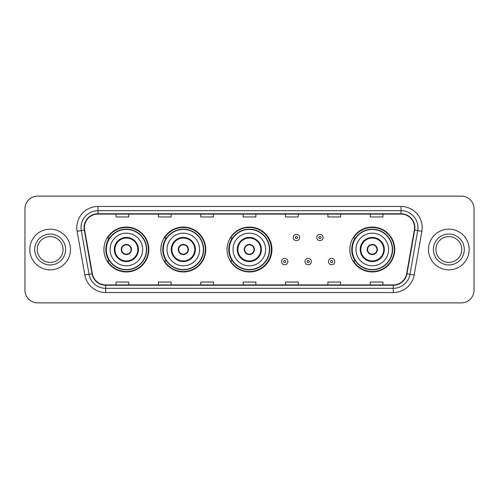 <?xml version="1.0" encoding="UTF-8"?>
<svg xmlns="http://www.w3.org/2000/svg" width="499" height="499" viewBox="0 0 499 499"><rect width="100%" height="100%" fill="white"/><g stroke="black" fill="none" stroke-linecap="round" stroke-linejoin="round"><path stroke-width="0.75" d="M349.83 249.5A22.455 22.455 0 0 0 372.285 271.955A22.455 22.455 0 0 0 394.74 249.5A22.455 22.455 0 0 0 372.285 227.045A22.455 22.455 0 0 0 349.83 249.5M227.045 249.5A22.455 22.455 0 0 0 249.5 271.955A22.455 22.455 0 0 0 271.955 249.5A22.455 22.455 0 0 0 249.5 227.045A22.455 22.455 0 0 0 227.045 249.5M160.865 249.5A22.455 22.455 0 0 0 183.32 271.955A22.455 22.455 0 0 0 205.775 249.5A22.455 22.455 0 0 0 183.32 227.045A22.455 22.455 0 0 0 160.865 249.5M103.923 249.5A22.455 22.455 0 0 0 126.378 271.955A22.455 22.455 0 0 0 148.833 249.5A22.455 22.455 0 0 0 126.378 227.045A22.455 22.455 0 0 0 103.923 249.5M109.306 260.94A20.546 20.546 0 0 1 109.306 238.06M166.254 260.94A20.546 20.546 0 0 1 166.254 238.06M232.26 260.94A20.546 20.546 0 0 1 232.26 238.06M355.213 260.94A20.546 20.546 0 0 1 355.213 238.06M24.95 208.825L24.95 290.175A12.712 12.712 0 0 0 37.662 302.881L461.338 302.881A12.712 12.712 0 0 0 474.05 290.175L474.05 208.825A12.712 12.712 0 0 0 461.338 196.119L37.662 196.119A12.712 12.712 0 0 0 24.95 208.825L24.95 290.175M29.821 249.5A20.334 20.334 0 0 0 50.162 269.834A20.334 20.334 0 0 0 70.496 249.5A20.334 20.334 0 0 0 50.162 229.166A20.334 20.334 0 0 0 29.821 249.5A20.334 20.334 0 0 0 50.162 269.834A20.334 20.334 0 0 0 70.496 249.5A20.334 20.334 0 0 0 50.162 229.166A20.334 20.334 0 0 0 29.821 249.5M428.504 249.5A20.334 20.334 0 0 0 448.838 269.834A20.334 20.334 0 0 0 469.179 249.5A20.334 20.334 0 0 0 448.838 229.166A20.334 20.334 0 0 0 428.504 249.5A20.334 20.334 0 0 0 448.838 269.834A20.334 20.334 0 0 0 469.179 249.5A20.334 20.334 0 0 0 448.838 229.166A20.334 20.334 0 0 0 428.504 249.5M84.437 227.638A13.56 13.56 0 0 1 97.991 214.083L401.009 214.083A13.56 13.56 0 0 1 414.357 229.995L406.648 273.714A13.56 13.56 0 0 1 393.299 284.917L105.701 284.917A13.56 13.56 0 0 1 92.352 273.714L84.643 229.995A13.56 13.56 0 0 1 84.437 227.638M84.094 227.638A13.897 13.897 0 0 0 84.306 230.051L92.016 273.776A13.897 13.897 0 0 0 105.701 285.26L393.299 285.26A13.897 13.897 0 0 0 406.984 273.776L414.694 230.051A13.897 13.897 0 0 0 401.009 213.74L97.991 213.74A13.897 13.897 0 0 0 84.094 227.638M77.133 231.318A21.183 21.183 0 0 1 97.991 206.455L401.009 206.455A21.183 21.183 0 0 1 421.867 231.318L414.158 275.043A21.183 21.183 0 0 1 393.299 292.545L105.701 292.545A21.183 21.183 0 0 1 84.842 275.043L77.133 231.318L81.3 230.582A16.947 16.947 0 0 1 97.991 210.69L401.009 210.69A16.947 16.947 0 0 1 417.7 230.582L409.985 274.307A16.947 16.947 0 0 1 393.299 288.31L105.701 288.31A16.947 16.947 0 0 1 89.015 274.307L81.3 230.582A16.947 16.947 0 0 1 81.044 227.638M461.338 196.119L37.662 196.119M37.662 302.881L461.338 302.881M474.05 290.175L474.05 208.825M406.984 273.776L409.985 274.307L417.7 230.582L421.867 231.318M243.144 214.083L243.144 216.953L255.856 216.953L255.856 214.083M200.779 214.083L200.779 216.953L213.485 216.953L213.485 214.083M158.408 214.083L158.408 216.953L171.12 216.953L171.12 214.083M116.042 214.083L116.042 216.953L128.754 216.953L128.754 214.083M285.515 214.083L285.515 216.953L298.221 216.953L298.221 214.083M327.88 214.083L327.88 216.953L340.592 216.953L340.592 214.083M370.246 214.083L370.246 216.953L382.958 216.953L382.958 214.083M255.856 284.917L255.856 282.047L243.144 282.047L243.144 284.917M213.485 284.917L213.485 282.047L200.779 282.047L200.779 284.917M171.12 284.917L171.12 282.047L158.408 282.047L158.408 284.917M128.754 284.917L128.754 282.047L116.042 282.047L116.042 284.917M298.221 284.917L298.221 282.047L285.515 282.047L285.515 284.917M340.592 284.917L340.592 282.047L327.88 282.047L327.88 284.917M382.958 284.917L382.958 282.047L370.246 282.047L370.246 284.917M63.074 249.5A12.912 12.912 0 0 0 50.162 236.588A12.912 12.912 0 0 0 37.244 249.5A12.912 12.912 0 0 0 50.162 262.412A12.912 12.912 0 0 0 63.074 249.5A12.912 12.912 0 0 1 50.162 262.412A12.912 12.912 0 0 1 37.244 249.5M110.067 249.5A16.311 16.311 0 0 1 126.378 233.189A16.311 16.311 0 0 1 142.689 249.5A16.311 16.311 0 0 1 126.378 265.811A16.311 16.311 0 0 1 110.067 249.5A16.311 16.311 0 0 0 126.378 265.811A16.311 16.311 0 0 0 142.689 249.5M114.938 249.5A11.44 11.44 0 0 0 126.378 260.94A11.44 11.44 0 0 0 137.818 249.5A11.44 11.44 0 0 0 126.378 238.06A11.44 11.44 0 0 0 114.938 249.5M109.562 238.06A20.334 20.334 0 0 0 109.562 260.94M146.419 249.5A20.041 20.041 0 0 0 126.378 229.459A20.041 20.041 0 0 0 106.337 249.5A20.041 20.041 0 0 0 126.378 269.541A20.041 20.041 0 0 0 146.419 249.5M121.294 249.5A5.084 5.084 0 0 0 126.378 254.584A5.084 5.084 0 0 0 131.462 249.5A5.084 5.084 0 0 0 126.378 244.416A5.084 5.084 0 0 0 121.294 249.5M148.409 249.5A22.031 22.031 0 0 1 107.553 260.94L109.593 260.94A20.316 20.316 0 0 0 146.694 249.55A20.316 20.316 0 0 0 109.593 238.06L107.553 238.06A22.031 22.031 0 0 1 148.409 249.5M121.457 248.228L121.631 248.228A4.915 4.915 0 0 1 131.131 248.228L130.863 248.228A4.659 4.659 0 0 1 126.378 254.159A4.659 4.659 0 0 1 121.893 248.228A4.659 4.659 0 0 1 130.863 248.228L131.299 248.228M131.299 250.772L131.131 250.772A4.915 4.915 0 0 1 121.631 250.772L121.457 250.772M461.756 249.5A12.912 12.912 0 0 0 448.838 236.588A12.912 12.912 0 0 0 435.926 249.5A12.912 12.912 0 0 0 448.838 262.412A12.912 12.912 0 0 0 461.756 249.5A12.912 12.912 0 0 1 448.838 262.412A12.912 12.912 0 0 1 435.926 249.5M167.009 249.5A16.311 16.311 0 0 1 183.32 233.189A16.311 16.311 0 0 1 199.631 249.5A16.311 16.311 0 0 1 183.32 265.811A16.311 16.311 0 0 1 167.009 249.5A16.311 16.311 0 0 0 183.32 265.811A16.311 16.311 0 0 0 199.631 249.5M171.881 249.5A11.44 11.44 0 0 0 183.32 260.94A11.44 11.44 0 0 0 194.76 249.5A11.44 11.44 0 0 0 183.32 238.06A11.44 11.44 0 0 0 171.881 249.5M166.51 238.06A20.334 20.334 0 0 0 166.51 260.94M203.361 249.5A20.041 20.041 0 0 0 183.32 229.459A20.041 20.041 0 0 0 163.279 249.5A20.041 20.041 0 0 0 183.32 269.541A20.041 20.041 0 0 0 203.361 249.5M178.237 249.5A5.084 5.084 0 0 0 183.32 254.584A5.084 5.084 0 0 0 188.404 249.5A5.084 5.084 0 0 0 183.32 244.416A5.084 5.084 0 0 0 178.237 249.5M205.351 249.5A22.031 22.031 0 0 1 164.495 260.94L166.535 260.94A20.316 20.316 0 0 0 203.636 249.55A20.316 20.316 0 0 0 166.535 238.06L164.495 238.06A22.031 22.031 0 0 1 205.351 249.5M178.399 248.228L178.573 248.228A4.915 4.915 0 0 1 188.073 248.228L187.805 248.228A4.659 4.659 0 0 1 183.32 254.159A4.659 4.659 0 0 1 178.835 248.228A4.659 4.659 0 0 1 187.805 248.228L188.242 248.228M188.242 250.772L188.073 250.772A4.915 4.915 0 0 1 178.573 250.772L178.399 250.772M233.021 249.5A16.311 16.311 0 0 1 249.332 233.189A16.311 16.311 0 0 1 265.643 249.5A16.311 16.311 0 0 1 249.332 265.811A16.311 16.311 0 0 1 233.021 249.5A16.311 16.311 0 0 0 249.332 265.811A16.311 16.311 0 0 0 265.643 249.5M237.892 249.5A11.44 11.44 0 0 0 249.332 260.94A11.44 11.44 0 0 0 260.771 249.5A11.44 11.44 0 0 0 249.332 238.06A11.44 11.44 0 0 0 237.892 249.5M232.515 238.06A20.334 20.334 0 0 0 232.515 260.94M269.373 249.5A20.041 20.041 0 0 0 249.332 229.459A20.041 20.041 0 0 0 229.291 249.5A20.041 20.041 0 0 0 249.332 269.541A20.041 20.041 0 0 0 269.373 249.5M244.248 249.5A5.084 5.084 0 0 0 249.332 254.584A5.084 5.084 0 0 0 254.415 249.5A5.084 5.084 0 0 0 249.332 244.416A5.084 5.084 0 0 0 244.248 249.5M271.362 249.5A22.031 22.031 0 0 1 230.501 260.94L232.546 260.94A20.316 20.316 0 0 0 269.647 249.55A20.316 20.316 0 0 0 232.546 238.06L230.501 238.06A22.031 22.031 0 0 1 271.362 249.5M244.41 248.228L244.579 248.228A4.915 4.915 0 0 1 254.078 248.228L253.816 248.228A4.659 4.659 0 0 1 249.332 254.159A4.659 4.659 0 0 1 244.847 248.228A4.659 4.659 0 0 1 253.816 248.228L254.253 248.228M254.253 250.772L253.816 250.772A4.659 4.659 0 0 1 244.847 250.772L244.41 250.772M253.816 250.772L254.078 250.772A4.915 4.915 0 0 1 244.579 250.772L244.847 250.772M355.968 249.5A16.311 16.311 0 0 1 372.285 233.189A16.311 16.311 0 0 1 388.596 249.5A16.311 16.311 0 0 1 372.285 265.811A16.311 16.311 0 0 1 355.968 249.5A16.311 16.311 0 0 0 372.285 265.811A16.311 16.311 0 0 0 388.596 249.5M360.846 249.5A11.44 11.44 0 0 0 372.285 260.94A11.44 11.44 0 0 0 383.719 249.5A11.44 11.44 0 0 0 372.285 238.06A11.44 11.44 0 0 0 360.846 249.5M355.469 238.06A20.334 20.334 0 0 0 355.469 260.94M392.32 249.5A20.041 20.041 0 0 0 372.285 229.459A20.041 20.041 0 0 0 352.244 249.5A20.041 20.041 0 0 0 372.285 269.541A20.041 20.041 0 0 0 392.32 249.5M367.195 249.5A5.084 5.084 0 0 0 372.285 254.584A5.084 5.084 0 0 0 377.369 249.5A5.084 5.084 0 0 0 372.285 244.416A5.084 5.084 0 0 0 367.195 249.5M394.316 249.5A22.031 22.031 0 0 1 353.454 260.94L355.494 260.94A20.316 20.316 0 0 0 392.594 249.55A20.316 20.316 0 0 0 355.494 238.06L353.454 238.06A22.031 22.031 0 0 1 394.316 249.5M367.358 248.228L367.532 248.228A4.915 4.915 0 0 1 377.032 248.228L376.764 248.228A4.659 4.659 0 0 1 372.285 254.159A4.659 4.659 0 0 1 367.8 248.228A4.659 4.659 0 0 1 376.764 248.228L377.207 248.228M377.207 250.772L376.764 250.772A4.659 4.659 0 0 1 367.8 250.772L367.358 250.772M376.764 250.772L377.032 250.772A4.915 4.915 0 0 1 367.532 250.772L367.8 250.772M299.618 237.512A3.175 3.175 0 0 1 296.443 240.686A3.175 3.175 0 0 1 293.269 237.512A3.175 3.175 0 0 1 296.443 234.33A3.175 3.175 0 0 1 299.618 237.512A3.175 3.175 0 0 0 296.443 234.33A3.175 3.175 0 0 0 293.269 237.512M323.09 237.512A3.175 3.175 0 0 1 319.915 240.686A3.175 3.175 0 0 1 316.74 237.512A3.175 3.175 0 0 1 319.915 234.33A3.175 3.175 0 0 1 323.09 237.512A3.175 3.175 0 0 0 319.915 234.33A3.175 3.175 0 0 0 316.74 237.512M281.53 261.576A3.175 3.175 0 0 1 284.711 258.395A3.175 3.175 0 0 1 287.886 261.576A3.175 3.175 0 0 1 284.711 264.751A3.175 3.175 0 0 1 281.53 261.576A3.175 3.175 0 0 0 284.711 264.751A3.175 3.175 0 0 0 287.886 261.576M305.001 261.576A3.175 3.175 0 0 1 308.182 258.395A3.175 3.175 0 0 1 311.357 261.576A3.175 3.175 0 0 1 308.182 264.751A3.175 3.175 0 0 1 305.001 261.576A3.175 3.175 0 0 0 308.182 264.751A3.175 3.175 0 0 0 311.357 261.576M328.473 261.576A3.175 3.175 0 0 1 331.654 258.395A3.175 3.175 0 0 1 334.829 261.576A3.175 3.175 0 0 1 331.654 264.751A3.175 3.175 0 0 1 328.473 261.576A3.175 3.175 0 0 0 331.654 264.751A3.175 3.175 0 0 0 334.829 261.576M401.009 206.455L401.009 213.74M81.3 230.582L84.306 230.051M105.701 292.545L105.701 285.26M393.299 285.26L393.299 292.545M84.842 275.043L92.016 273.776M414.694 230.051L417.7 230.582M97.991 206.455L97.991 213.74M409.985 274.307L414.158 275.043M65.612 249.5A15.457 15.457 0 0 0 50.162 234.043A15.457 15.457 0 0 0 34.705 249.5A15.457 15.457 0 0 0 50.162 264.957A15.457 15.457 0 0 0 65.612 249.5M138.454 249.5A12.076 12.076 0 0 0 126.378 237.424A12.076 12.076 0 0 0 114.302 249.5A12.076 12.076 0 0 0 126.378 261.576A12.076 12.076 0 0 0 138.454 249.5M464.295 249.5A15.457 15.457 0 0 0 448.838 234.043A15.457 15.457 0 0 0 433.388 249.5A15.457 15.457 0 0 0 448.838 264.957A15.457 15.457 0 0 0 464.295 249.5M195.396 249.5A12.076 12.076 0 0 0 183.32 237.424A12.076 12.076 0 0 0 171.244 249.5A12.076 12.076 0 0 0 183.32 261.576A12.076 12.076 0 0 0 195.396 249.5M261.407 249.5A12.076 12.076 0 0 0 249.332 237.424A12.076 12.076 0 0 0 237.256 249.5A12.076 12.076 0 0 0 249.332 261.576A12.076 12.076 0 0 0 261.407 249.5M384.355 249.5A12.076 12.076 0 0 0 372.285 237.424A12.076 12.076 0 0 0 360.209 249.5A12.076 12.076 0 0 0 372.285 261.576A12.076 12.076 0 0 0 384.355 249.5M295.383 237.512A1.06 1.06 0 0 0 296.443 238.572A1.06 1.06 0 0 0 297.504 237.512A1.06 1.06 0 0 0 296.443 236.451A1.06 1.06 0 0 0 295.383 237.512M318.855 237.512A1.06 1.06 0 0 0 319.915 238.572A1.06 1.06 0 0 0 320.976 237.512A1.06 1.06 0 0 0 319.915 236.451A1.06 1.06 0 0 0 318.855 237.512M285.765 261.576A1.06 1.06 0 0 0 284.711 260.515A1.06 1.06 0 0 0 283.65 261.576A1.06 1.06 0 0 0 284.711 262.636A1.06 1.06 0 0 0 285.765 261.576M309.237 261.576A1.06 1.06 0 0 0 308.182 260.515A1.06 1.06 0 0 0 307.122 261.576A1.06 1.06 0 0 0 308.182 262.636A1.06 1.06 0 0 0 309.237 261.576M332.708 261.576A1.06 1.06 0 0 0 331.654 260.515A1.06 1.06 0 0 0 330.594 261.576A1.06 1.06 0 0 0 331.654 262.636A1.06 1.06 0 0 0 332.708 261.576"/></g></svg>
